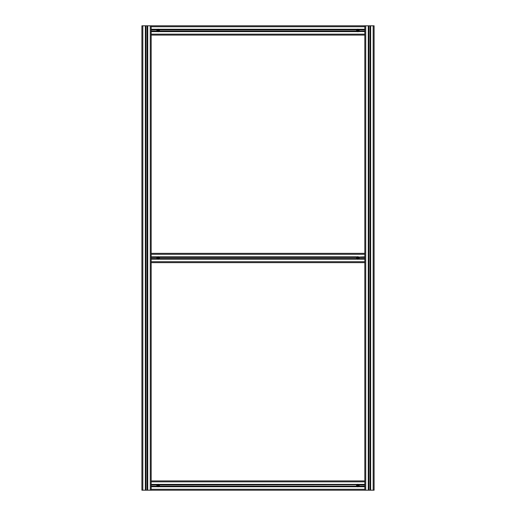 <?xml version="1.0" encoding="UTF-8"?>
<svg xmlns="http://www.w3.org/2000/svg" width="516" height="516" viewBox="0 0 516 516"><rect width="100%" height="100%" fill="white"/><g stroke="black" fill="none" stroke-linecap="round" stroke-linejoin="round"><path stroke-width="0.77" d="M358.743 485.788A0.929 0.929 -46.4 0 0 358.743 485.324L358.981 485.324A1.161 1.161 -46.4 0 0 356.711 485.324L356.795 485.324A1.077 1.077 -46.4 0 1 358.897 485.324L358.601 485.324M356.949 485.324A0.929 0.929 -46.4 0 0 356.949 485.788M358.594 485.556A0.748 0.748 -46.4 0 0 357.472 484.905A0.748 0.748 -46.4 0 0 357.472 486.207A0.748 0.748 -46.4 0 0 358.594 485.556M357.575 486.02L358.117 486.02L358.381 485.556L358.117 486.02L357.311 485.556L357.575 485.092L358.381 485.556L358.117 485.092M356.833 485.324L356.833 484.847M356.833 486.265L356.833 485.788M358.859 485.788L358.859 486.265M358.859 484.847L358.859 485.324M158.909 485.324L159.412 485.324A1.277 1.277 0 0 0 158.631 484.369L357.369 484.369A1.277 1.277 133.6 0 1 358.323 484.369A1.277 1.277 -46.4 0 1 359.104 485.324L358.981 485.324M356.795 485.788A1.077 1.077 -46.4 0 0 358.897 485.788L358.981 485.788A1.161 1.161 -46.4 0 1 356.711 485.788L357.091 485.788M356.711 485.324L356.588 485.324A1.277 1.277 -46.4 0 1 357.033 484.569M157.303 484.601L151.188 484.601L157.677 484.369A1.277 1.277 0 0 1 158.631 484.369L357.369 484.369A1.277 1.277 -46.4 0 0 357.13 484.498M358.981 485.788L359.104 485.788A1.277 1.277 -46.4 0 1 358.323 486.743L358.865 486.324M356.588 485.324A1.277 1.277 133.6 0 0 356.588 485.788A1.277 1.277 -46.4 0 0 357.369 486.743L158.631 486.743A1.277 1.277 0 0 0 159.412 485.788L159.431 485.556A1.277 1.277 0 0 1 159.412 485.788L159.205 485.788A1.077 1.077 0 0 1 157.103 485.788L157.019 485.788A1.161 1.161 0 0 0 159.289 485.788M359.104 485.324A1.277 1.277 133.6 0 1 359.104 485.788M358.22 484.337L359.123 485.504M359.097 485.801L358.994 486.124L364.812 486.124M157.257 485.324A0.929 0.929 0 0 0 157.257 485.788M159.051 485.788A0.929 0.929 0 0 0 159.051 485.324M157.406 485.556A0.748 0.748 0 0 0 158.528 486.207A0.748 0.748 0 0 0 158.528 484.905A0.748 0.748 0 0 0 157.406 485.556M157.883 485.092L157.883 486.02L158.425 486.02L158.425 485.092L157.883 485.092M159.405 485.808L159.244 486.22M356.846 484.763L159.302 484.988L158.528 484.337L159.418 485.388M159.205 485.324A1.077 1.077 0 0 0 157.103 485.324L156.896 485.324A1.277 1.277 0 0 1 157.677 484.369L151.188 484.369L151.188 480.912L364.812 480.912L364.812 484.601L358.323 484.369L364.812 484.369M159.289 485.324A1.161 1.161 0 0 0 157.019 485.324M156.896 485.324A1.277 1.277 0 0 0 157.677 486.743L151.188 486.743L157.303 486.511L151.188 486.511L151.188 484.369M156.877 485.556L157.006 484.988L151.188 484.988M159.005 484.601L356.995 484.601M151.188 29.257L157.677 29.257A1.277 1.277 0 0 1 159.412 30.212L159.205 30.212A1.077 1.077 0 0 0 157.103 30.212L156.896 30.212A1.277 1.277 0 0 1 157.677 29.257L151.188 29.489L151.188 25.8L368.501 25.8L368.501 490.2L364.812 490.2L364.812 484.601L358.697 484.601M364.812 486.743L358.323 486.743A1.277 1.277 133.6 0 1 357.369 486.743L158.631 486.743A1.277 1.277 0 0 1 157.677 486.743M157.006 486.124L157.78 486.775L157.006 486.124L151.188 486.124M145.589 25.8L145.589 490.2L141.9 490.2L141.9 25.8L141.9 490.2L141.9 25.8L150.259 25.8L150.259 490.2L364.812 490.2L151.188 490.2L364.812 490.2L151.188 490.2L151.188 486.743M357.472 486.775L356.698 486.124L159.302 486.124M356.698 484.988L357.472 484.337M159.005 486.511L357.369 486.743M358.743 258.232A0.929 0.929 -46.4 0 0 358.743 257.768L358.981 257.768A1.161 1.161 -46.4 0 0 356.711 257.768L356.795 257.768A1.077 1.077 -46.4 0 1 358.897 257.768L358.601 257.768M356.949 257.768A0.929 0.929 -46.4 0 0 356.949 258.232M358.594 258A0.748 0.748 -46.4 0 0 357.472 257.349A0.748 0.748 -46.4 0 0 357.472 258.651A0.748 0.748 -46.4 0 0 358.594 258M357.575 258.464L358.117 258.464L358.381 258L358.117 258.464L357.311 258L357.575 257.536L358.381 258L358.117 257.536M356.833 257.768L356.833 257.291M356.833 258.71L356.833 258.232M358.859 258.232L358.859 258.71M358.859 257.291L358.859 257.768M158.909 257.768L159.412 257.768A1.277 1.277 0 0 0 158.631 256.813L357.369 256.813A1.277 1.277 133.6 0 1 358.323 256.813A1.277 1.277 -46.4 0 1 359.104 257.768L358.981 257.768M356.795 258.232A1.077 1.077 -46.4 0 0 358.897 258.232L358.981 258.232A1.161 1.161 -46.4 0 1 356.711 258.232L357.091 258.232M356.711 257.768L356.588 257.768A1.277 1.277 -46.4 0 1 357.033 257.013M159.205 257.768A1.077 1.077 0 0 0 157.103 257.768L156.896 257.768A1.277 1.277 0 0 1 157.677 256.813L157.303 257.045L157.677 256.813A1.277 1.277 0 0 1 158.631 256.813L357.369 256.813A1.277 1.277 -46.4 0 0 357.13 256.942M358.981 258.232L359.104 258.232A1.277 1.277 -46.4 0 1 358.323 259.187L358.865 258.768M356.588 257.768A1.277 1.277 133.6 0 0 356.588 258.232A1.277 1.277 -46.4 0 0 357.369 259.187L158.631 259.187A1.277 1.277 0 0 0 159.412 258.232L159.205 258.232A1.077 1.077 0 0 1 157.103 258.232L157.019 258.232A1.161 1.161 0 0 0 159.289 258.232M359.104 257.768A1.277 1.277 133.6 0 1 359.104 258.232M358.22 256.781L359.123 257.948M359.097 258.245L358.994 258.568L364.812 258.568M157.257 257.768A0.929 0.929 0 0 0 157.257 258.232M159.051 258.232A0.929 0.929 0 0 0 159.051 257.768M157.406 258A0.748 0.748 0 0 0 158.528 258.651A0.748 0.748 0 0 0 158.528 257.349A0.748 0.748 0 0 0 157.406 258M157.883 257.536L157.883 258.464L158.425 258.464L158.425 257.536L157.883 257.536M159.412 257.768A1.277 1.277 0 0 1 159.431 258L159.244 258.664M364.812 25.8L364.812 258.955L358.323 259.187A1.277 1.277 133.6 0 1 357.369 259.187L158.631 259.187A1.277 1.277 0 0 1 156.896 258.232L157.019 258.232M159.289 257.768A1.161 1.161 0 0 0 157.019 257.768M156.896 258.232A1.277 1.277 0 0 1 156.896 257.768M356.995 257.045L158.631 256.813M364.812 259.187L358.323 259.187L364.812 258.955L364.812 262.644L151.188 262.644L151.188 257.045L157.303 257.045L151.188 257.045L151.188 253.356L364.812 253.356L151.188 253.356L151.188 31.399L157.303 31.399M358.697 257.045L364.812 256.813M157.677 259.187L151.188 259.187M157.006 258.568L157.78 259.219L157.006 258.568L151.188 258.568M357.472 259.219L356.698 258.568L159.302 258.568M357.472 256.781L356.846 257.207M157.303 258.955L151.188 258.955L157.303 258.955M159.005 258.955L357.369 259.187M358.743 30.676A0.929 0.929 -46.4 0 0 358.743 30.212L358.981 30.212A1.161 1.161 -46.4 0 0 356.711 30.212L356.795 30.212A1.077 1.077 -46.4 0 1 358.897 30.212L358.601 30.212M356.949 30.212A0.929 0.929 -46.4 0 0 356.949 30.676M358.594 30.444A0.748 0.748 -46.4 0 0 357.472 29.793A0.748 0.748 -46.4 0 0 357.472 31.095A0.748 0.748 -46.4 0 0 358.594 30.444M357.575 30.908L358.117 30.908L358.381 30.444L358.117 30.908L357.311 30.444L357.575 29.98L358.381 30.444L358.117 29.98M356.833 30.212L356.833 29.735M356.833 31.153L356.833 30.676M358.859 30.676L358.859 31.153M358.859 29.735L358.859 30.212M159.005 29.489L357.369 29.257A1.277 1.277 133.6 0 1 358.323 29.257A1.277 1.277 -46.4 0 1 359.104 30.212L358.981 30.212M356.795 30.676A1.077 1.077 -46.4 0 0 358.897 30.676L358.981 30.676A1.161 1.161 -46.4 0 1 356.711 30.676L357.091 30.676M356.711 30.212L356.588 30.212A1.277 1.277 -46.4 0 1 357.033 29.457M158.631 29.257L357.369 29.257A1.277 1.277 -46.4 0 0 357.13 29.386M358.981 30.676L359.104 30.676A1.277 1.277 -46.4 0 1 358.323 31.631L358.865 31.212M356.588 30.212A1.277 1.277 133.6 0 0 356.588 30.676A1.277 1.277 -46.4 0 0 357.369 31.631L158.631 31.631A1.277 1.277 0 0 0 159.412 30.676L159.205 30.676A1.077 1.077 0 0 1 157.103 30.676L157.019 30.676A1.161 1.161 0 0 0 159.289 30.676M359.104 30.212A1.277 1.277 133.6 0 1 359.104 30.676M358.22 29.225L359.123 30.392M359.097 30.689L358.994 31.012L364.812 31.012M157.257 30.212A0.929 0.929 0 0 0 157.257 30.676M159.051 30.676A0.929 0.929 0 0 0 159.051 30.212M157.406 30.444A0.748 0.748 0 0 0 158.528 31.095A0.748 0.748 0 0 0 158.528 29.793A0.748 0.748 0 0 0 157.406 30.444M157.883 29.98L157.883 30.908L158.425 30.908L158.425 29.98L157.883 29.98M159.412 30.212A1.277 1.277 0 0 1 159.431 30.444L159.244 31.108M159.289 30.212A1.161 1.161 0 0 0 157.019 30.212M151.188 31.012L157.006 31.012L157.78 31.663L156.896 30.212A1.277 1.277 0 0 0 157.677 31.631L151.188 31.631M364.812 29.257L358.323 29.257L364.812 29.489M364.812 31.399L358.323 31.631A1.277 1.277 133.6 0 1 357.369 31.631L158.631 31.631A1.277 1.277 0 0 1 157.677 31.631M158.528 29.225L159.302 29.876L158.528 29.225M151.188 35.088L151.188 34.159L364.812 34.159L364.812 35.088L151.188 35.088L151.188 253.356M357.472 31.663L356.698 31.012L159.302 31.012M357.472 29.225L356.846 29.651M356.995 31.399L357.369 31.631M364.812 31.631L358.697 31.399M370.411 25.8L370.024 25.8L370.024 490.2L370.411 490.2L370.411 25.8L374.1 25.8L374.1 490.2L370.411 490.2M151.188 262.644L151.188 480.912L151.188 261.715L364.812 261.715L364.812 480.912M370.024 25.8L368.501 25.8M368.501 490.2L370.024 490.2M147.112 25.8L147.112 490.2L147.499 490.2L147.499 25.8L147.499 490.2L150.259 490.2M151.188 29.489L151.188 31.399M150.259 25.8L151.188 25.8M145.589 490.2L147.112 490.2M364.812 481.841L151.188 481.841M364.812 484.988L358.994 484.988M364.812 489.271L151.188 489.271M364.812 254.285L151.188 254.285M157.677 256.813L151.188 256.813M364.812 257.432L358.994 257.432M157.006 257.432L151.188 257.432M356.698 257.432L159.302 257.432M364.812 26.729L151.188 26.729M364.812 29.876L358.994 29.876M157.006 29.876L151.188 29.876M356.698 29.876L159.302 29.876M370.643 25.8L370.643 490.2M373.171 25.8L373.171 490.2M365.741 25.8L365.741 490.2M368.269 25.8L368.269 490.2M368.888 25.8L368.888 490.2M147.731 25.8L147.731 490.2M142.829 25.8L142.829 490.2M145.357 25.8L145.357 490.2M145.976 25.8L145.976 490.2"/></g></svg>
